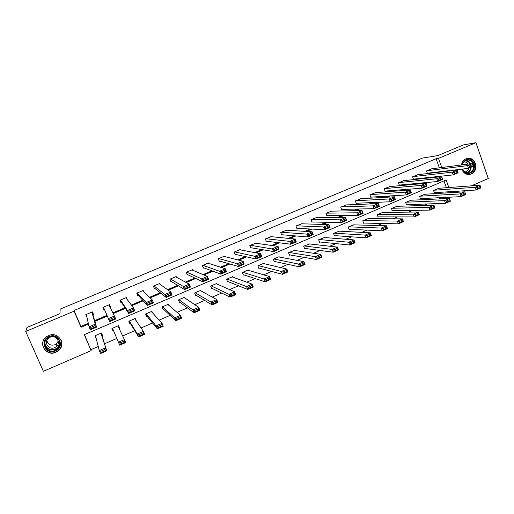 <?xml version="1.0" encoding="UTF-8"?>
<svg xmlns="http://www.w3.org/2000/svg" width="514" height="514" viewBox="0 0 514 514"><rect width="100%" height="100%" fill="white"/><g stroke="black" fill="none" stroke-linecap="round" stroke-linejoin="round"><path stroke-width="0.77" d="M59.457 346.012L58.525 346.892M48.579 335.546C58.191 330.984 66.788 344.438 58.384 350.779L55.93 352.276C46.093 357.044 37.438 342.832 46.523 336.715L48.579 335.546M461.456 164.968C462.009 162.026 463.532 159.97 466.025 158.813L469.231 158.312C476.696 158.62 478.373 171.368 471.306 173.97L467.412 174.387C464.707 173.745 462.838 171.997 461.797 169.145M84.444 334.614L91.139 350.612L43.362 371.307L25.7 331.472L27.075 327.412L59.939 313.668L60.164 309.132L422.341 158.113L437.857 155.588L463.281 144.954L475.913 142.693L488.3 178.519L471.364 185.856M459.291 191.086L456.458 192.313M90.952 349.655L98.251 346.494M104.522 343.776L116.832 338.45M122.743 335.893L134.777 330.682M141.054 327.964L152.529 322.991M159.16 320.126L170.095 315.39M177.067 312.371L187.469 307.867M194.774 304.699L204.656 300.42M212.295 297.111L221.669 293.057M229.629 289.607L238.496 285.771M246.771 282.186L255.15 278.556M263.733 274.842L271.63 271.424M280.515 267.576L287.936 264.363M297.118 260.386L304.082 257.373M313.546 253.273L320.055 250.453M329.802 246.232L335.867 243.61M345.89 239.267L351.525 236.832M361.811 232.373L367.015 230.124M377.572 225.55L382.358 223.481M393.165 218.797L397.54 216.902M408.604 212.115L412.575 210.393M423.883 205.497L427.462 203.949M439.007 198.95L442.201 197.569M448.195 192.821L447.835 191.818M446.39 187.726L443.961 180.87M438.872 188.291L433.514 190.418L434.375 192.84L434.818 192.654M425.039 194.241L419.623 196.38L420.497 198.815L420.947 198.622M411.071 200.248L405.604 202.4L406.49 204.842L406.94 204.649M396.975 206.307L391.45 208.472L392.349 210.926L392.805 210.734M382.744 212.43L377.167 214.608L378.073 217.069L378.535 216.869M368.384 218.611L362.749 220.795L363.668 223.269L364.13 223.07M353.883 224.856L348.19 227.047L349.122 229.527L349.584 229.328M339.253 231.159L333.496 233.356L334.434 235.842L334.91 235.643M324.475 237.519L318.654 239.73L319.605 242.222L320.087 242.017M309.556 243.951L303.678 246.161L304.641 248.667L305.123 248.461M294.496 250.446L288.547 252.65L289.523 255.169L290.012 254.957M279.295 257.006L279.166 256.679L273.275 259.21L274.264 261.735L274.752 261.523M263.945 263.643L263.804 263.277L257.855 265.834L258.85 268.366L259.345 268.154M248.448 270.351L248.288 269.94L242.28 272.516L243.289 275.061L243.79 274.849M232.803 277.136L232.617 276.667L226.546 279.275L227.573 281.826L228.081 281.608M217.011 284.004L216.792 283.465L210.663 286.092L211.697 288.656L212.211 288.438M201.07 290.969L200.807 290.326L194.62 292.98L195.667 295.55L196.187 295.332M184.995 298.056L184.667 297.253L178.416 299.938L179.476 302.521L179.996 302.296M168.791 305.297L168.361 304.256L162.045 306.967L163.118 309.556L163.645 309.332M152.517 312.827L151.887 311.33L145.507 314.067L146.599 316.669L147.132 316.438M134.719 318.699L136.351 321.077L135.253 318.468L128.808 321.237L129.907 323.846L130.447 323.614M119.145 328.478L119.556 328.305L118.438 325.69L111.93 328.485L113.048 331.1L113.594 330.868M102.042 335.841L102.588 335.603L101.457 332.976L94.884 335.803L96.157 338.373M439.348 167.834L436.129 158.742L74.016 310.507L80.91 326.448L88.292 323.312M94.672 320.601L106.983 315.371M112.932 312.846L124.941 307.751M131.346 305.027L142.699 300.202M149.561 297.291L160.272 292.742M167.57 289.639L177.651 285.36M185.387 282.077L194.851 278.055M203.004 274.592L211.864 270.827M220.435 267.184L228.704 263.676M237.674 259.866L245.371 256.595M254.732 252.618L261.857 249.592M271.61 245.448L278.177 242.659M288.303 238.361L294.329 235.797M304.821 231.345L310.315 229.006M321.173 224.4L326.139 222.286M337.345 217.525L341.804 215.636M353.356 210.727L357.314 209.05M369.2 204L372.663 202.529M384.877 197.337L387.858 196.072M400.4 190.745L402.905 189.679M415.762 184.224L417.805 183.35M430.97 177.76L432.557 177.086M440.813 171.984L440.697 171.65M431.94 168.791L426.556 170.918L427.43 173.359L427.873 173.173M418.023 174.67L412.588 176.81L413.468 179.264L413.918 179.078M403.972 180.607L398.485 182.759L399.378 185.22L399.828 185.034M389.792 186.595L384.247 188.767L385.147 191.24L385.609 191.041M375.477 192.647L369.874 194.825L370.787 197.305L371.249 197.113M361.027 198.751L355.367 200.948L356.292 203.435L356.761 203.242M346.436 204.919L340.724 207.129L341.656 209.622L342.131 209.423M331.71 211.145L325.934 213.361L326.885 215.874L327.36 215.668M316.842 217.435L311.002 219.664L311.966 222.177L312.448 221.977M301.834 223.789L295.929 226.019L296.899 228.544L297.388 228.338M286.677 230.208L280.708 232.444L281.691 234.975L282.186 234.769M271.373 236.691L265.34 238.926L266.336 241.471L266.83 241.259M255.921 243.244L249.817 245.474L250.826 248.024L251.327 247.812M240.327 249.868L240.192 249.534L234.146 252.085L235.168 254.648L235.669 254.436M224.573 256.563L224.425 256.184L218.315 258.76L219.349 261.337L219.857 261.118M208.671 263.348L208.498 262.905L202.33 265.507L203.371 268.09L203.885 267.871M192.621 270.216L192.409 269.689L186.177 272.317L187.237 274.906L187.758 274.688M176.43 277.194L176.161 276.545L169.871 279.198L170.937 281.8L171.464 281.576M160.098 284.319L159.745 283.465L153.39 286.15L154.476 288.759L155.01 288.534M143.676 291.682L143.168 290.461L136.75 293.173L137.848 295.794L138.382 295.563M127.324 299.681L126.418 297.529L119.929 300.266L121.047 302.894L121.587 302.662M110.24 307.462L110.619 307.301L109.501 304.667L102.941 307.43L104.072 310.07L104.618 309.839M92.989 314.754L93.542 314.523L92.404 311.876L85.78 314.671L86.969 317.299M25.7 331.472L74.087 311.182L81.032 327.238L88.466 324.077M74.016 310.507L74.087 311.182M436.129 158.742L438.513 158.376L475.913 142.693M443.222 171.702L443.107 171.368M441.744 167.519L438.513 158.376M94.884 321.346L107.285 316.078M113.273 313.534L125.365 308.394M131.822 305.65L143.245 300.793M150.159 297.863L160.94 293.276M168.29 290.153L178.442 285.842M186.222 282.533L195.75 278.479M203.962 274.99L212.88 271.199M221.508 267.537L229.829 263.997M238.862 260.161L246.604 256.871M256.023 252.862L263.2 249.817M273.011 245.647L279.622 242.839M289.812 238.509L295.871 235.932M306.434 231.441L311.959 229.096M322.882 224.451L327.881 222.324M339.156 217.538L343.641 215.629M355.258 210.689L359.241 208.999M371.198 203.917L374.68 202.439M386.971 197.215L389.965 195.943M402.578 190.578L405.103 189.512M418.03 184.012L420.086 183.138M433.321 177.516L434.921 176.835M448.825 187.546L446.139 179.939L84.257 334.698L91.139 350.612M450.637 192.673L450.283 191.664M80.91 326.448L81.032 327.238M111.943 328.478L113.048 331.1M118.304 325.748L119.556 328.305M109.328 304.738L110.619 307.301M102.961 307.423L104.072 310.07M95.296 335.623L96.015 338.43M86.288 314.452L86.924 317.318M60.761 347.869L58.705 350.497M431.452 168.849L472.443 163.548L473.388 166.266L468.511 168.348L467.567 165.624L472.443 163.548L472.751 164.576L469.333 166.035L469.712 167.127L473.131 165.669L472.751 164.576M427.385 173.231L468.511 168.348L469.712 167.127M427.005 170.732L467.567 165.624L469.333 166.035M473.388 166.266L473.131 165.669M434.324 192.686L476.073 190.013L475.129 187.314L433.957 190.225M438.378 188.323L479.98 185.207L480.911 187.906L476.073 190.013L477.275 188.837L480.674 187.359L480.294 186.28L476.896 187.758L477.275 188.837M476.896 187.758L475.129 187.314L479.98 185.207L480.294 186.28M480.674 187.359L480.911 187.906M462.086 164.891C464.174 159.488 467.547 158.19 472.205 161.01C478.688 166.42 470.445 177.818 464.303 171.907L462.401 169.074M462.639 169.048L464.341 171.528L467.053 172.884C472.7 174.246 476.317 165.251 471.659 161.447L468.511 160.015C465.382 159.95 463.326 161.569 462.33 164.859M463.834 161.897L464.971 161.865L467.399 162.977L468.312 164.082M468.325 174.503C474.859 174.786 478.059 164.519 472.79 160.201L468.819 158.421L466.667 158.575M468.967 168.155C468.344 170.391 466.982 171.663 464.887 171.965M49.093 336.535C58.789 332.031 65.394 347.156 55.448 350.998C45.778 355.579 39.058 340.377 49.093 336.535M55.216 350.368L57.15 349.192C63.929 344.142 57.041 333.323 49.338 336.985L47.661 337.949C40.452 342.857 47.372 354.165 55.216 350.368M58.255 341.135L56.367 343.885L54.914 344.759C50.674 345.896 47.988 344.457 46.851 340.441M50.109 337.216C56.129 334.351 61.5 342.832 56.18 346.757L54.696 347.65C48.586 350.599 43.195 341.823 48.779 337.981L50.109 337.216M44.262 339.054C38.993 346.218 47.821 356.009 55.917 352.064L58.352 350.58C61.603 347.573 62.502 344.072 61.057 340.082M58.5 346.834L59.515 345.871M417.529 174.728L457.164 170.057L458.122 172.781L453.2 174.888L452.236 172.158L457.164 170.057L457.441 171.104L453.99 172.576L454.37 173.674L457.826 172.196L457.441 171.104M413.417 179.129L453.2 174.888L454.37 173.674M413.038 176.623L452.236 172.158L453.99 172.576M458.122 172.781L457.826 172.196M403.471 180.658L441.725 176.63L442.695 179.367L437.722 181.493L436.746 178.75L441.725 176.63L441.976 177.696L438.487 179.187L438.872 180.286L442.368 178.795L441.976 177.696M399.32 185.079L437.722 181.493L438.872 180.286M398.935 182.566L436.746 178.75L438.487 179.187M442.695 179.367L442.368 178.795M420.439 198.648L460.852 196.637L459.901 193.932L420.066 196.187M424.532 194.266L464.797 191.806L465.748 194.51L460.852 196.637L462.041 195.468L465.472 193.977L465.086 192.891L461.656 194.382L462.041 195.468M461.656 194.382L459.901 193.932L464.797 191.806L465.086 192.891M465.472 193.977L465.748 194.51M406.426 204.668L445.477 203.332L444.514 200.614L406.054 202.201M410.557 200.267L449.461 198.462L450.425 201.18L445.477 203.332L446.64 202.169L450.11 200.659L449.724 199.573L446.255 201.077L446.64 202.169M446.255 201.077L444.514 200.614L449.461 198.462L449.724 199.573M450.11 200.659L450.425 201.18M389.278 186.64L426.132 183.273L427.115 186.023L422.084 188.169L421.094 185.419L426.132 183.273L426.35 184.359L422.816 185.862L423.215 186.968L426.742 185.464L426.35 184.359M385.095 191.086L422.084 188.169L423.215 186.968M384.703 188.574L421.094 185.419L422.816 185.862M427.115 186.023L426.742 185.464M374.957 192.686L410.365 189.987L411.361 192.75L406.278 194.922L405.276 192.152L410.365 189.987L410.551 191.092L406.985 192.615L407.39 193.72L410.956 192.197L410.551 191.092M370.729 197.145L406.278 194.922L407.39 193.72M370.337 194.633L405.276 192.152L406.985 192.615M411.361 192.75L410.956 192.197M360.5 198.783L394.437 196.772L395.446 199.548L390.306 201.739L389.291 198.963L394.437 196.772L394.591 197.896L390.987 199.432L391.392 200.544L394.996 199.008L394.591 197.896M356.228 203.261L390.306 201.739L391.392 200.544M355.836 200.749L389.291 198.963L390.987 199.432M395.446 199.548L394.996 199.008M392.278 210.74L429.942 210.097L428.965 207.367L391.906 208.279M396.455 206.326L433.964 205.195L434.94 207.926L429.942 210.097L431.085 208.941L434.593 207.412L434.201 206.32L430.693 207.842L431.085 208.941M430.693 207.842L428.965 207.367L433.964 205.195L434.201 206.32M434.593 207.412L434.94 207.926M378.002 216.869L414.245 216.934L413.256 214.19L377.629 214.409M382.217 212.436L418.306 211.999L419.296 214.736L414.245 216.934L415.363 215.777L418.91 214.242L418.512 213.143L414.971 214.679L415.363 215.777M414.971 214.679L413.256 214.19L418.306 211.999L418.512 213.143M418.91 214.242L419.296 214.736M363.584 223.057L398.382 223.841L397.373 221.091L363.212 220.596M367.844 218.611L402.481 218.868L403.484 221.618L398.382 223.841L399.481 222.691L403.06 221.136L402.655 220.037L399.076 221.592L399.481 222.691M399.076 221.592L397.373 221.091L402.481 218.868L402.655 220.037M403.06 221.136L403.484 221.618M349.032 229.302L382.352 230.818L381.33 228.055L348.659 226.847M353.336 224.836L386.489 225.813L387.505 228.576L382.352 230.818L383.425 229.681L387.042 228.107L386.637 227.002L383.014 228.576L383.425 229.681M383.014 228.576L381.33 228.055L386.489 225.813L386.637 227.002M387.042 228.107L387.505 228.576M334.344 235.598L366.148 237.879L365.113 235.104L333.965 233.15M338.687 231.127L370.331 232.836L371.359 235.605L366.148 237.879L367.195 236.742L370.851 235.149L370.44 234.043L366.784 235.63L367.195 236.742M366.784 235.63L365.113 235.104L370.331 232.836L370.44 234.043M370.851 235.149L371.359 235.605M319.509 241.959L349.771 245.005L348.723 242.222L319.136 239.524M323.904 237.474L353.998 239.929L355.039 242.711L349.771 245.005L350.799 243.88L354.493 242.274L354.075 241.156L350.381 242.762L350.799 243.88M350.381 242.762L348.723 242.222L353.998 239.929L354.075 241.156M354.493 242.274L355.039 242.711M304.526 248.378L333.22 252.213L332.153 249.418L304.159 245.949M308.972 243.887L337.486 247.099L338.54 249.894L333.22 252.213L334.222 251.095L337.955 249.47L337.531 248.346L333.792 249.971L334.222 251.095M333.792 249.971L332.153 249.418L337.486 247.099L337.531 248.346M337.955 249.47L338.54 249.894M289.401 254.854L316.483 259.499L315.41 256.692L289.035 252.445M293.899 250.357L320.794 254.353L321.867 257.154L316.483 259.499L317.459 258.388L321.237 256.743L320.807 255.619L317.029 257.263L317.459 258.388M317.029 257.263L315.41 256.692L320.794 254.353L320.807 255.619M321.237 256.743L321.867 257.154M274.129 261.388L299.572 266.862L298.48 264.042L273.769 258.998M278.678 256.891L303.928 261.677L305.014 264.498L299.572 266.862L300.523 265.757L304.339 264.1L303.902 262.969L300.086 264.626L300.523 265.757M300.086 264.626L298.48 264.042L303.928 261.677L303.902 262.969M304.339 264.1L305.014 264.498M258.703 267.98L282.469 274.309L281.364 271.476L258.349 265.622M263.309 263.489L286.87 269.085L287.975 271.912L282.469 274.309L283.394 273.21L287.255 271.533L286.812 270.396L282.951 272.079L283.394 273.21M282.951 272.079L281.364 271.476L286.87 269.085L286.812 270.396M287.255 271.533L287.975 271.912M243.116 274.624L265.185 281.839L264.061 278.993L242.781 272.304M247.787 270.152L269.625 276.577L270.743 279.417L265.185 281.839L266.079 280.747L269.978 279.051L269.535 277.913L265.629 279.61L266.079 280.747M265.629 279.61L264.061 278.993L269.625 276.577L269.535 277.913M269.978 279.051L270.743 279.417M227.374 281.325L247.703 289.446L246.566 286.594L227.053 279.057M232.11 276.885L252.194 284.146L253.325 286.998L247.703 289.446L248.57 288.367L252.515 286.651L252.066 285.508L248.114 287.223L248.57 288.367M248.114 287.223L246.566 286.594L252.194 284.146L252.066 285.508M252.515 286.651L253.325 286.998M211.466 288.071L230.028 297.143L228.878 294.278L211.177 285.874M216.278 283.683L234.57 291.804L235.714 294.67L230.028 297.143L230.87 296.07L234.859 294.336L234.397 293.186L230.407 294.92L230.87 296.07M230.407 294.92L228.878 294.278L234.57 291.804L234.397 293.186M234.859 294.336L235.714 294.67M195.378 294.85L212.153 304.924L210.984 302.046L195.134 292.762M200.293 290.545L216.741 299.546L217.904 302.418L212.153 304.924L212.969 303.864L216.998 302.103L216.535 300.953L212.5 302.707L212.969 303.864M212.5 302.707L210.984 302.046L216.741 299.546L216.535 300.953M216.998 302.103L217.904 302.418M179.11 301.634L194.08 312.795L192.898 309.903L178.936 299.713M184.147 297.477L198.719 307.378L199.895 310.263L194.08 312.795L194.864 311.741L198.944 309.968L198.468 308.805L194.388 310.584L194.864 311.741M194.388 310.584L192.898 309.903L198.719 307.378L198.468 308.805M198.944 309.968L199.895 310.263M162.63 308.374L175.807 320.755L174.599 317.851L162.572 306.742M167.834 304.481L180.491 315.294L181.686 318.192L175.807 320.755L176.553 319.708L180.677 317.915L180.202 316.752L176.071 318.545L176.553 319.708M176.071 318.545L174.599 317.851L180.491 315.294L180.202 316.752M180.677 317.915L181.686 318.192M145.854 314.883L157.316 328.799L156.102 325.889L146.04 313.836M151.36 311.555L162.051 323.3L163.266 326.21L157.316 328.799L158.036 327.765L162.212 325.953L161.724 324.784L157.547 326.596L158.036 327.765M157.547 326.596L156.102 325.889L162.051 323.3L161.724 324.784M162.212 325.953L163.266 326.21M345.903 204.938L378.336 203.628L379.358 206.416L374.166 208.633L373.138 205.844L378.336 203.628L378.458 204.778L374.815 206.326L375.233 207.444L378.869 205.889L378.458 204.778M341.585 209.436L374.166 208.633L375.233 207.444M341.193 206.93L373.138 205.844L374.815 206.326M379.358 206.416L378.869 205.889M331.164 211.158L362.062 210.56L363.102 213.355L357.853 215.597L356.812 212.796L362.062 210.56L362.158 211.723L358.476 213.297L358.894 214.415L362.576 212.847L362.158 211.723M326.808 215.674L357.853 215.597L358.894 214.415M326.409 213.162L356.812 212.796L358.476 213.297M363.102 213.355L362.576 212.847M316.283 217.435L345.614 217.563L346.667 220.371L341.36 222.633L340.307 219.825L345.614 217.563L345.678 218.752L341.958 220.339L342.375 221.463L346.095 219.876L345.678 218.752M311.882 221.964L341.36 222.633L342.375 221.463M311.484 219.459L340.307 219.825L341.958 220.339M346.667 220.371L346.095 219.876M301.262 223.77L328.992 224.644L330.059 227.464L324.694 229.752L323.627 226.931L328.992 224.644L329.018 225.852L325.259 227.458L325.683 228.589L329.448 226.982L329.018 225.852M296.809 228.312L324.694 229.752L325.683 228.589M296.417 225.813L323.627 226.931L325.259 227.458M330.059 227.464L329.448 226.982M286.092 230.169L312.184 231.801L313.264 234.635L307.847 236.948L306.762 234.114L312.184 231.801L312.178 233.028L308.374 234.654L308.811 235.785L312.615 234.166L312.178 233.028M281.595 234.718L307.847 236.948L308.811 235.785M281.203 232.232L306.762 234.114L308.374 234.654M313.264 234.635L312.615 234.166M270.775 236.633L295.197 239.036L296.289 241.882L290.815 244.221L289.71 241.374L295.197 239.036L295.152 240.289L291.309 241.927L291.753 243.064L295.595 241.426L295.152 240.289M266.226 241.188L290.815 244.221L291.753 243.064M265.834 238.714L289.71 241.374L291.309 241.927M296.289 241.882L295.595 241.426M255.31 243.154L278.023 246.354L279.128 249.206L273.589 251.571L272.478 248.718L278.023 246.354L277.945 247.626L274.058 249.284L274.502 250.427L278.389 248.77L277.945 247.626M250.703 247.709L273.589 251.571L274.502 250.427M250.318 245.262L274.058 249.284M279.128 249.206L278.389 248.77M239.691 249.746L260.656 253.749L261.78 256.614L256.178 259.005L255.047 256.139L260.656 253.749L260.54 255.04L256.608 256.717L257.064 257.867L260.99 256.19L260.54 255.04M235.02 254.289L256.178 259.005L257.064 257.867M234.647 251.873L256.608 256.717M261.78 256.614L260.99 256.19M223.911 256.402L243.096 261.228L244.24 264.106L238.573 266.522L237.429 263.643L243.096 261.228L242.942 262.545L238.971 264.241L239.428 265.391L243.405 263.695L242.942 262.545M219.182 260.926L238.573 266.522L239.428 265.391M218.823 258.548L238.971 264.241M244.24 264.106L243.405 263.695M207.984 263.123L225.344 268.79L226.501 271.675L220.769 274.123L219.606 271.231L225.344 268.79L225.151 270.126L221.136 271.842L221.598 273.005L225.614 271.289L225.151 270.126M203.178 267.608L220.769 274.123L221.598 273.005M202.844 265.288L221.136 271.842M226.501 271.675L225.614 271.289M191.889 269.908L207.386 276.436L208.562 279.333L202.773 281.807L201.591 278.903L207.386 276.436L207.161 277.798L203.094 279.532L203.563 280.695L207.63 278.961L207.161 277.798M187 274.328L202.773 281.807L203.563 280.695M186.698 272.099L203.094 279.532M208.562 279.333L207.63 278.961M175.634 276.763L189.229 284.171L190.424 287.082L184.565 289.581L183.369 286.664L189.229 284.171L188.959 285.559L184.854 287.307L185.329 288.476L189.441 286.722L188.959 285.559M170.642 281.074L184.565 289.581L185.329 288.476M170.391 278.98L184.854 287.307M190.424 287.082L189.441 286.722M159.218 283.689L170.866 291.991L172.074 294.914L166.15 297.445L164.936 294.516L170.866 291.991L170.558 293.404L166.401 295.177L166.883 296.347L171.04 294.573L170.558 293.404M154.071 287.789L166.15 297.445L166.883 296.347M153.924 285.925L164.936 294.516L166.401 295.177M172.074 294.914L171.04 294.573M142.635 290.686L152.298 299.9L153.519 302.836L147.524 305.393L146.297 302.457L152.298 299.9L151.945 301.339L147.736 303.132L148.231 304.307L152.433 302.515L151.945 301.339M137.232 294.329L147.524 305.393L148.231 304.307M137.283 292.941L146.297 302.457L147.736 303.132M153.519 302.836L152.433 302.515M125.879 297.754L133.512 307.899L134.752 310.848L128.686 313.437L127.44 310.482L133.512 307.899L133.113 309.364L128.86 311.176L129.361 312.364L133.614 310.546L133.113 309.364M120.103 300.189L128.686 313.437L129.361 312.364M120.475 300.035L127.44 310.482L128.86 311.176M134.752 310.848L133.614 310.546M128.95 321.173L138.619 336.946L137.386 334.016L129.342 321.006M134.713 318.699L143.406 331.401L144.633 334.325L138.619 336.946L139.307 335.918L143.528 334.081L143.033 332.911L138.812 334.743L139.307 335.918M138.812 334.743L137.386 334.016L143.406 331.401L143.033 332.911M143.528 334.081L144.633 334.325M108.955 304.892L115.766 318.956L109.636 321.571L108.37 318.609L114.506 315.994L114.069 317.485L109.765 319.316L110.272 320.505L114.571 318.674L114.069 317.485M103.487 307.199L109.636 321.571L110.272 320.505M103.494 307.199L108.37 318.609L109.765 319.316M115.766 318.956L114.571 318.674M112.476 328.247L119.704 345.177L112.476 328.247M117.899 325.921L125.789 342.53L119.704 345.177L120.36 344.162L124.632 342.305L124.131 341.129L119.858 342.986L120.36 344.162M119.858 342.986L118.451 342.24L124.542 339.593L124.131 341.129M124.632 342.305L125.789 342.53M91.852 312.107L95.283 324.18L96.561 327.155L92.109 311.998M95.308 326.891L96.561 327.155L90.355 329.802L89.07 326.827L95.283 324.18L94.801 325.696L90.445 327.553L90.959 328.748L95.308 326.891L94.801 325.696M86.333 314.433L89.07 326.827L90.445 327.553M90.355 329.802L90.959 328.748M100.911 333.213L106.732 350.831L100.571 353.51L99.298 350.561L95.431 335.565M101.181 333.098L106.732 350.831L105.511 350.625L105.004 349.443L100.686 351.319L101.194 352.501L105.511 350.625M100.686 351.319L99.298 350.561L105.46 347.882L105.004 349.443M101.194 352.501L100.571 353.51M465.928 160.394L468.993 161.807L470.471 163.805M470.014 163.863L468.62 162.006L465.453 160.619M471.145 167.223C470.875 169.993 469.571 171.894 467.239 172.916M466.731 172.813C469.038 171.907 470.355 170.108 470.689 167.416M59.932 343.243L57.208 348.203L55.287 349.366C48.959 350.818 45.457 348.473 44.769 342.33M45.367 340.673C43.253 346.16 49.749 351.672 55.204 349.057C58.41 347.451 59.9 344.945 59.663 341.54M464.971 161.865L463.712 162.038M465.999 160.368L468.511 160.015M56.18 346.757L56.367 343.885M59.92 342.973L57.208 348.203L57.15 349.192M58.48 347.798L58.525 346.815"/></g></svg>
